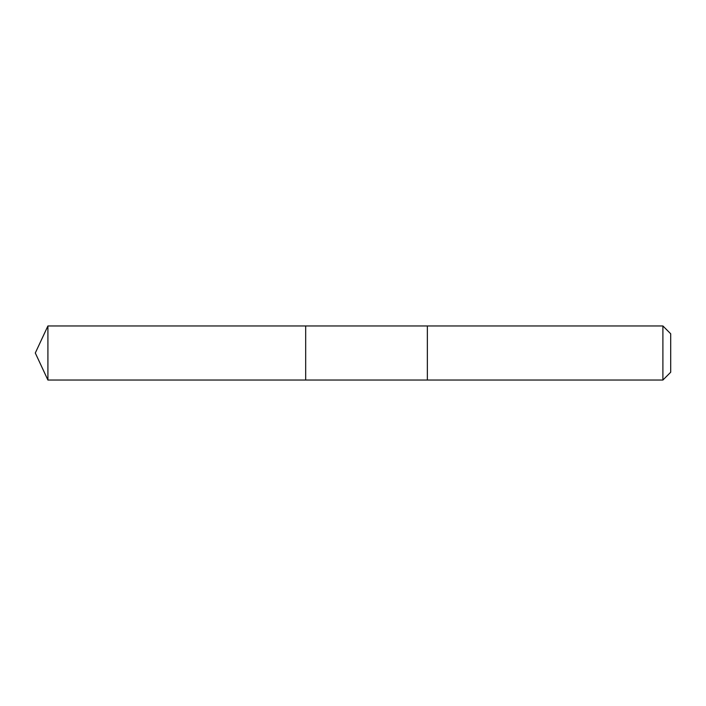 <?xml version="1.0" encoding="UTF-8"?>
<svg xmlns="http://www.w3.org/2000/svg" width="706" height="706" viewBox="0 0 706 706"><rect width="100%" height="100%" fill="white"/><g stroke="black" fill="none" stroke-linecap="round" stroke-linejoin="round"><path stroke-width="1.06" d="M305.68 380.031L305.68 325.969L47.911 325.96L47.911 380.04L305.68 380.031L305.68 325.969L427.359 325.969L427.359 380.031L47.911 380.04L35.3 353L47.911 380.04M427.359 344.228L427.359 380.04L662.899 380.04L662.899 325.96L427.359 325.96L427.359 344.228M662.899 325.96L670.7 333.77L670.7 372.23L662.899 380.04M35.3 353L47.911 325.96"/></g></svg>
